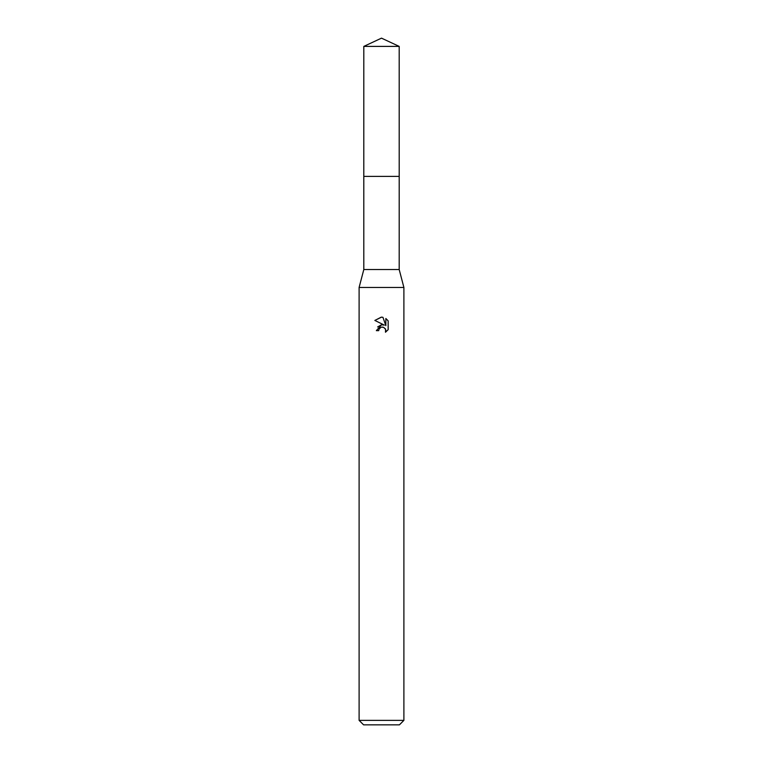 <?xml version="1.0" encoding="UTF-8"?>
<svg xmlns="http://www.w3.org/2000/svg" width="763" height="763" viewBox="0 0 763 763"><rect width="100%" height="100%" fill="white"/><g stroke="black" fill="none" stroke-linecap="round" stroke-linejoin="round"><path stroke-width="1.14" d="M363.808 46.4L399.192 46.4L381.5 38.15L363.808 46.4L363.798 176.387L399.202 176.387L399.192 269.539L403.894 287.451L403.894 720.367L359.106 720.367L363.589 724.85L399.411 724.85L403.894 720.367M399.192 46.4L399.202 176.387L363.798 176.387L363.808 269.539L399.192 269.539M363.808 269.539L359.106 287.451L403.894 287.451M378.706 330.656L379.077 329.034L378.706 330.656L376.35 330.656L381.5 324.771L384.352 325.124L374.843 320.431M381.281 317.15L374.852 320.431L381.5 317.15L382.94 317.313L385.849 325.667L385.849 318.505L388.148 320.841L385.849 318.514M388.157 320.841L388.157 329.673M385.239 328.624L385.859 330.637L385.477 332.239L388.148 329.673L385.477 332.239L385.582 329.263L383.646 327.337L381.5 327.146L382.578 327.069M384.352 325.124L383.169 324.8M381.519 324.771L377.609 326.974M380.947 327.317L379.077 329.034M382.94 317.313L381.643 317.16M359.106 287.451L359.106 720.367"/></g></svg>
